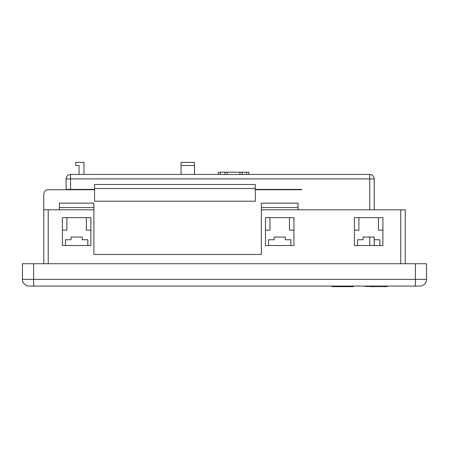 <?xml version="1.0" encoding="UTF-8"?>
<svg xmlns="http://www.w3.org/2000/svg" width="449" height="449" viewBox="0 0 449 449"><rect width="100%" height="100%" fill="white"/><g stroke="black" fill="none" stroke-linecap="round" stroke-linejoin="round"><path stroke-width="0.67" d="M331.553 286.064L331.912 286.625L345.938 286.625M336.273 286.625L353.52 286.625L353.879 286.064M365.043 286.064L365.194 286.473L387.218 286.473L370.408 286.625M387.01 286.625L382.576 286.625M379.068 286.625L378.496 286.625M375.201 286.625L374.488 286.625M387.218 286.473L387.369 286.064M374.197 245.541L374.197 237.061L363.089 237.061L363.089 239.738L357.505 239.738L357.505 245.541M369.729 209.823L369.729 178.898L70.56 178.898L70.56 174.437L369.729 174.437A4.468 4.468 0 0 1 374.197 178.898L374.197 209.823M83.957 174.437L83.957 162.375L75.696 162.375L75.696 165.501L79.046 165.501L79.046 174.437M194.473 174.437L194.473 162.375L181.076 162.375L181.076 174.437M43.772 263.737L43.772 194.192A4.468 4.468 0 0 1 48.234 189.725L94.565 189.725M70.56 174.437A4.468 4.468 0 0 0 66.098 178.898A4.468 4.468 0 0 1 70.56 174.437A4.468 4.468 0 0 0 66.098 178.898L66.098 189.394L66.098 178.898L70.56 178.898L70.56 189.394L94.565 189.394M255.313 188.501L255.313 184.483L94.565 184.483L94.565 201.225L255.313 201.225L255.313 188.501L94.565 188.501M255.313 189.394L301.638 189.394L301.638 189.725L255.313 189.725M43.772 209.823L93.892 209.823L93.892 254.471L261.34 254.471L261.34 209.823L405.228 209.823L405.228 263.737M261.34 209.823L261.34 203.122L298.063 203.122L298.063 209.823M48.234 189.725L66.098 189.725M415.387 263.737L426.55 263.737L426.55 279.368A6.696 6.696 0 0 1 419.854 286.064L29.146 286.064A6.696 6.696 0 0 1 22.45 279.368L22.45 263.737L33.613 263.737L33.613 279.368L415.387 279.368L415.387 263.737L33.613 263.737M265.466 217.636L293.932 217.636L293.932 245.541L265.466 245.541L265.466 217.636M62.411 217.636L90.878 217.636L90.878 245.541L62.411 245.541L62.411 217.636M354.435 217.636L382.902 217.636L382.902 245.541L354.435 245.541L354.435 217.636M378.44 217.636L382.902 217.636L382.902 230.135L378.44 230.135L378.44 217.636M59.397 209.823L59.397 203.122L93.892 203.122L93.892 209.823M297.171 189.725L297.171 189.394M70.56 189.394L66.098 189.394M181.076 165.501L194.473 165.501M218.248 174.437L218.248 172.203L248.836 172.203L248.836 174.437M227.177 172.203L227.177 174.437M239.906 172.203L239.906 174.437M22.45 279.368A6.696 6.696 0 0 0 29.146 286.064A6.696 6.696 0 0 1 22.45 279.368L33.613 279.368L33.613 286.064M426.55 279.368A6.696 6.696 0 0 1 419.854 286.064A6.696 6.696 0 0 0 426.55 279.368L415.387 279.368L415.387 286.064M255.756 189.725L255.756 189.394M379.832 245.541L379.832 239.738L374.253 239.738L374.253 237.061M354.435 230.135L358.903 230.135L358.903 217.636M87.808 245.541L87.808 239.738L82.229 239.738L82.229 237.061L71.065 237.061L71.065 239.738L65.481 239.738L65.481 245.541M62.411 230.135L66.879 230.135L66.879 217.636M86.416 217.636L86.416 230.135L90.878 230.135M290.862 245.541L290.862 239.738L285.283 239.738L285.283 237.061L274.12 237.061L274.12 239.738L268.536 239.738L268.536 245.541M265.466 230.135L269.933 230.135L269.933 217.636M289.47 217.636L289.47 230.135L293.932 230.135M374.197 178.898A4.468 4.468 0 0 0 369.729 174.437L369.729 178.898L374.197 178.898M369.729 245.541L369.729 237.061M261.34 207.59L298.063 207.59M48.234 209.823L48.234 263.737M400.766 263.737L400.766 209.823M59.397 207.59L93.892 207.59M246.602 172.203L246.602 174.437M220.481 172.203L220.481 174.437M224.949 172.203L224.949 174.437M242.14 172.203L242.14 174.437"/></g></svg>
